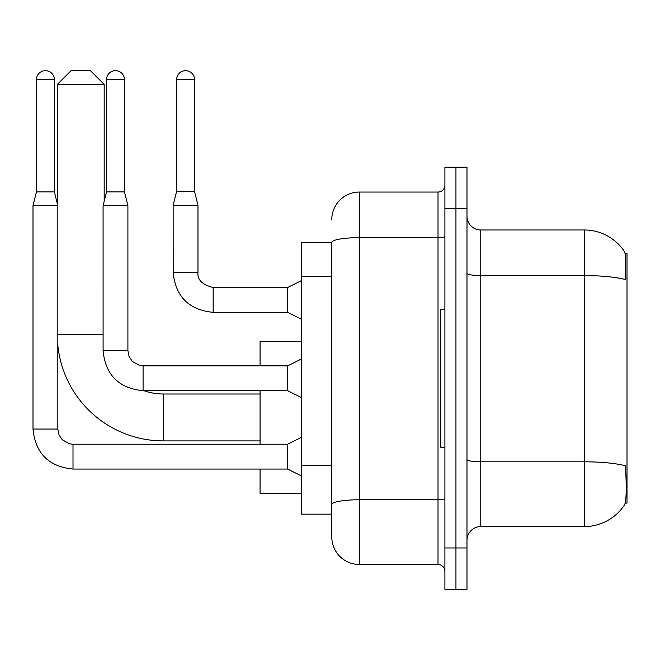 <?xml version="1.0" encoding="UTF-8"?>
<svg xmlns="http://www.w3.org/2000/svg" width="660" height="660" viewBox="0 0 660 660"><rect width="100%" height="100%" fill="white"/><g stroke="black" fill="none" stroke-linecap="round" stroke-linejoin="round"><path stroke-width="0.99" d="M625.218 503.126L627 503.126L627 253.44L625.045 253.44M331.79 242.401L301.447 242.401L301.447 514.157L331.79 514.157L331.79 536.918L331.79 242.401M480.777 526.573L584.24 526.573A48.279 48.279 0 0 0 624.599 504.784L624.327 505.189L624.599 504.784C626.257 500.89 626.637 489.769 625.738 471.397L625.383 465.811A48.279 8.382 180 0 0 584.24 461.81L584.24 229.985A48.279 48.279 0 0 1 624.327 251.369L624.327 251.369A48.279 48.279 0 0 0 584.24 229.985L480.777 229.985A13.794 13.794 0 0 1 466.983 216.191A13.794 13.794 0 0 0 480.777 229.985L480.777 526.573A13.794 13.794 0 0 0 466.983 540.367M455.944 547.957L455.944 589.339L466.983 589.339L466.983 547.957L455.944 547.957L455.944 589.339L444.906 589.339L444.906 547.957L455.944 547.957L455.944 208.609L455.944 547.957M444.906 547.957L444.906 167.219L455.944 167.219L455.944 208.609L455.944 167.219L466.983 167.219L466.983 547.957M466.983 273.19A13.794 2.392 0 0 0 480.777 275.583L584.24 275.583A48.279 8.382 180 0 1 625.284 279.56C625.944 263.662 625.68 254.356 624.5 251.617A48.279 48.279 0 0 0 584.24 229.985A48.279 48.279 0 0 1 624.5 251.617M331.79 219.64A27.588 27.588 0 0 1 359.387 192.052L359.387 564.506L438.009 564.506L438.009 192.052A6.897 6.897 0 0 0 444.906 185.155M359.387 192.052L438.009 192.052M331.79 521.746L331.79 509.33M444.906 571.403A6.897 6.897 0 0 0 438.009 564.506M359.387 564.506A27.588 27.588 0 0 1 331.79 536.918M444.906 309.309L440.773 309.309L440.773 447.257L444.906 447.257M260.065 440.913L163.499 440.913A106.219 106.219 0 0 1 57.832 345.502M163.499 440.913L163.499 394.003A59.318 59.318 0 0 1 143.954 390.695M71.074 70.661L90.387 70.661L104.181 84.455L57.28 84.455L71.074 70.661M104.181 201.292L104.181 84.455M57.28 203.503L57.28 84.455M260.065 390.695L260.065 444.221M260.065 469.054L260.065 493.325L301.447 493.325M301.447 341.591L260.065 341.591L260.065 365.863M54.384 191.911L36.448 191.911L36.448 79.629A8.968 8.968 0 0 1 45.416 70.661A8.968 8.968 0 0 1 54.384 79.629L54.384 191.911L57.832 205.714L57.832 429.049L59.037 434.965L62.271 439.774L69.448 443.8L73.004 444.246M301.447 475.951L287.653 469.054L287.653 444.221L301.447 437.324M57.832 429.049L33 429.049L33 205.714L57.832 205.714M124.46 191.911L106.524 191.911L106.524 79.629A8.968 8.968 0 0 1 115.492 70.661A8.968 8.968 0 0 1 124.46 79.629L124.46 191.911L127.908 205.714L127.908 350.691L129.112 356.614L132.355 361.424L139.532 365.442L143.08 365.887M301.447 397.592L287.653 390.695L287.653 365.863L301.447 358.966M127.908 350.691L103.1 350.691L103.075 205.714L127.908 205.714M194.535 191.499L176.6 191.499L176.6 79.629A8.968 8.968 0 0 1 185.567 70.661A8.968 8.968 0 0 1 194.535 79.629L194.535 191.499L197.983 205.293L197.983 272.341C197.15 279.7 202.207 284.757 213.155 287.512L213.155 287.537M301.447 319.242L287.653 312.345L287.653 287.512L301.447 280.615M287.653 312.345L213.155 312.345C188.892 309.944 175.552 296.612 173.151 272.341C175.552 296.612 188.892 309.944 213.155 312.345C188.892 309.944 175.552 296.612 173.151 272.341C175.552 296.612 188.892 309.944 213.155 312.345C188.892 309.944 175.552 296.612 173.151 272.341C175.552 296.612 188.892 309.944 213.155 312.345C188.892 309.944 175.552 296.612 173.151 272.341C175.552 296.612 188.892 309.944 213.155 312.345C188.892 309.944 175.552 296.612 173.151 272.341C175.552 296.612 188.892 309.944 213.155 312.345C188.892 309.944 175.552 296.612 173.151 272.341C175.552 296.612 188.892 309.944 213.155 312.345C188.892 309.944 175.552 296.612 173.151 272.341C175.552 296.612 188.892 309.944 213.155 312.345C188.892 309.944 175.552 296.612 173.151 272.341C175.552 296.612 188.892 309.944 213.155 312.345L213.155 287.512C202.207 284.757 197.15 279.7 197.983 272.341L173.176 272.341L173.151 205.293L197.983 205.293M331.79 276.598L301.447 276.598M331.79 465.589L301.447 465.589M584.24 526.573L584.24 461.81L480.777 461.81A13.794 2.392 0 0 1 466.983 459.418M466.983 208.609L444.906 208.609M444.906 498.556A6.897 1.196 0 0 1 438.009 499.752L359.387 499.752A27.588 4.793 180 0 0 331.79 504.537M331.79 242.443A27.588 4.793 180 0 1 359.387 237.649L438.009 237.649A6.897 1.196 0 0 0 444.906 236.453M57.832 334.694L103.075 334.694M287.653 469.054L73.004 469.054C48.733 466.653 35.401 453.321 33 429.049C35.401 453.321 48.733 466.653 73.004 469.054C48.733 466.653 35.401 453.321 33 429.049C35.401 453.321 48.733 466.653 73.004 469.054C48.733 466.653 35.401 453.321 33 429.049C35.401 453.321 48.733 466.653 73.004 469.054C48.733 466.653 35.401 453.321 33 429.049C35.401 453.321 48.733 466.653 73.004 469.054C48.733 466.653 35.401 453.321 33 429.049C35.401 453.321 48.733 466.653 73.004 469.054C48.733 466.653 35.401 453.321 33 429.049C35.401 453.321 48.733 466.653 73.004 469.054C48.733 466.653 35.401 453.321 33 429.049C35.401 453.321 48.733 466.653 73.004 469.054L73.004 444.221L287.653 444.221M36.448 79.629L54.384 79.629M287.653 390.695L143.08 390.695C118.808 388.295 105.476 374.962 103.075 350.691C105.476 374.962 118.808 388.295 143.08 390.695C118.808 388.295 105.476 374.962 103.075 350.691C105.476 374.962 118.808 388.295 143.08 390.695C118.808 388.295 105.476 374.962 103.075 350.691C105.476 374.962 118.808 388.295 143.08 390.695C118.808 388.295 105.476 374.962 103.075 350.691C105.476 374.962 118.808 388.295 143.08 390.695C118.808 388.295 105.476 374.962 103.075 350.691C105.476 374.962 118.808 388.295 143.08 390.695C118.808 388.295 105.476 374.962 103.075 350.691C105.476 374.962 118.808 388.295 143.08 390.695C118.808 388.295 105.476 374.962 103.075 350.691C105.476 374.962 118.808 388.295 143.08 390.695L143.08 365.863L287.653 365.863M106.524 79.629L124.46 79.629M176.6 79.629L194.535 79.629M260.065 394.003L163.499 394.003M33 429.049C35.401 453.321 48.733 466.653 73.004 469.054M36.448 191.911L33 205.714M106.524 191.911L103.075 205.714M197.983 272.341C197.15 279.7 202.207 284.757 213.155 287.512C202.207 284.757 197.15 279.7 197.983 272.341C197.15 279.7 202.207 284.757 213.155 287.512C202.207 284.757 197.15 279.7 197.983 272.341C197.15 279.7 202.207 284.757 213.155 287.512C202.207 284.757 197.15 279.7 197.983 272.341C197.15 279.7 202.207 284.757 213.155 287.512C202.207 284.757 197.15 279.7 197.983 272.341C197.15 279.7 202.207 284.757 213.155 287.512C202.207 284.757 197.15 279.7 197.983 272.341C197.15 279.7 202.207 284.757 213.155 287.512C202.207 284.757 197.15 279.7 197.983 272.341C197.15 279.7 202.207 284.757 213.155 287.512C202.207 284.757 197.15 279.7 197.983 272.341C197.15 279.7 202.207 284.757 213.155 287.512L287.653 287.512M173.151 272.341C175.552 296.612 188.892 309.944 213.155 312.345M176.6 191.499L173.151 205.293"/></g></svg>
